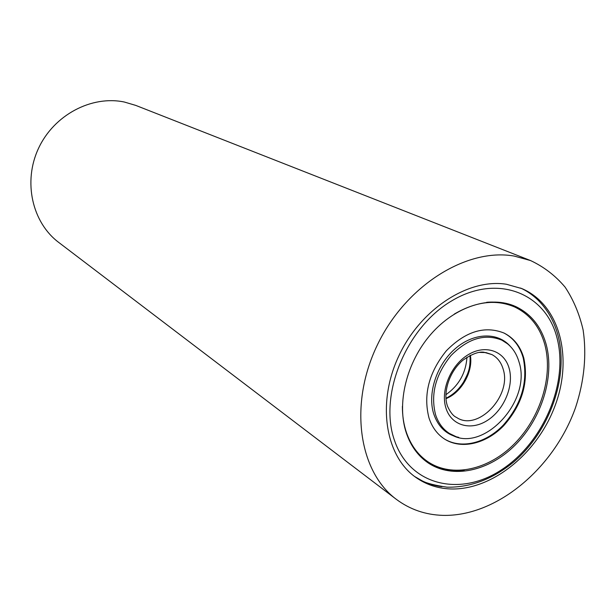 <?xml version="1.0" encoding="UTF-8"?>
<svg xmlns="http://www.w3.org/2000/svg" width="616" height="616" viewBox="0 0 616 616"><rect width="100%" height="100%" fill="white"/><g stroke="black" fill="none" stroke-linecap="round" stroke-linejoin="round"><path stroke-width="0.92" d="M506.414 284.253C468.337 278.139 420.435 309.132 398.691 356.194C376.684 403.149 385.262 456.04 415.8 477.369C425.941 484.515 437.375 488.373 450.096 488.935C491.992 490.675 537.822 453.183 555.285 405.143C573.088 357.211 559.667 304.805 521.983 288.635L506.414 284.253M442.819 515.369C496.519 516.793 554.123 468.376 575.598 407.407C584.284 380.873 586.802 355.078 583.129 330.022C579.487 314.114 573.488 299.838 565.134 287.179C555.509 275.745 543.997 266.874 530.576 260.568L514.168 256.064C466.605 247.64 405.705 285.608 377.369 344.96C348.718 404.173 358.658 471.425 396.273 499.291C409.933 509.471 425.448 514.83 442.819 515.369M530.576 260.568L135.759 105.405L124.332 102.025C91.599 95.141 53.946 114.93 38.492 148.41C22.846 181.805 32.217 222.553 58.682 242.396L396.273 499.291M445.861 394.733C458.828 385.57 465.865 373.065 466.967 357.226M546.269 344.791C554.739 376.661 541.718 418.264 515.546 444.698C489.435 471.186 452.49 479.564 427.82 462.678C417.971 455.84 410.833 446.023 406.406 433.217C396.365 403.788 406.406 362.254 430.938 334.195C455.424 306.067 490.744 295.172 515.661 306.537C531.038 313.875 541.241 326.626 546.269 344.791M519.034 362.008C532.347 401.871 480.803 455.686 449.441 433.464C442.95 429.275 438.338 423.038 435.589 414.768C430.407 394.356 435.55 374.613 451.02 355.532C467.983 338.423 484.946 333.31 501.925 340.186C510.371 344.552 516.077 351.828 519.034 362.008M510.102 346.115C497.466 331.77 473.35 332.632 454.901 348.964C436.382 365.165 427.173 394.009 433.833 414.229C438.353 427.134 446.669 434.85 458.758 437.375M429.013 418.025C432.109 427.281 437.275 434.28 444.506 439.015C461.261 449.811 486.101 443.89 503.634 425.764C522.114 404.843 528.844 382.29 523.816 358.112C520.443 346.392 513.875 338.053 504.104 333.079C484.815 325.402 465.565 331.3 446.346 350.774C428.836 372.495 423.053 394.91 429.013 418.025M444.205 438.823C461.007 449.403 485.739 443.358 503.172 425.24C521.529 404.35 528.197 381.866 523.177 357.788C519.842 346.215 513.382 337.93 503.78 332.933M514.275 306.806L513.952 306.66C505.644 302.933 496.542 301.478 486.648 302.302M402.394 406.291C402.363 415.646 403.688 424.324 406.368 432.332C410.764 445.037 417.848 454.777 427.62 461.553C452.067 478.247 488.642 469.954 514.491 443.728C540.409 417.54 553.284 376.353 544.875 344.798C539.893 326.834 529.798 314.222 514.599 306.953C496.042 299.06 475.937 301.432 454.277 314.083M409.132 440.078C413.575 448.956 419.542 455.979 427.034 461.145L427.327 461.346M394.587 440.694C378.401 395.749 405.821 327.743 451.674 300.893C497.297 273.373 545.938 293.07 557.033 337.984C568.776 382.567 543.705 441.995 502.263 469.307C461.068 497.204 410.079 486.062 394.587 440.694M441.949 486.702C431.947 485.423 422.822 482.02 414.576 476.476L422.553 481.042C426.819 483.329 434.988 485.377 447.062 487.187C470.655 487.556 492.977 479.063 514.044 461.723C549.495 431.208 568.66 377.939 558.327 336.667C554.631 322.037 547.747 309.733 537.691 299.746C532.139 294.54 526.441 290.644 520.582 288.057M479.333 352.39L485.932 352.583L491.907 354.577C497.389 357.519 501.116 362.308 503.103 368.961C512.243 395.68 477.716 432.024 456.548 417.432C453.399 416.162 450.412 412.489 447.593 406.421C442.511 392.723 449.341 371.463 462.793 360.314C471.525 354.169 478.547 351.474 483.853 352.221L491.907 354.577M445.976 408.2C440.248 390.752 450.627 365.404 467.89 354.885C485.085 344.113 504.312 350.735 509.116 368.276C514.168 385.67 504.15 409.732 487.549 420.312C471.024 431.146 451.443 425.81 445.976 408.2M470.37 355.278C473.273 371.748 461.546 392.585 445.961 398.66M449.441 433.464L456.495 436.867M470.008 355.463C470.655 369.292 467.767 373.858 463.509 382.128C458.82 389.52 452.96 394.895 445.93 398.252M501.925 340.186L508.493 344.444M513.952 306.66L514.599 306.953M430.638 464.479C440.863 469.792 452.075 471.671 464.256 470.1M427.034 461.145L427.62 461.553"/></g></svg>
